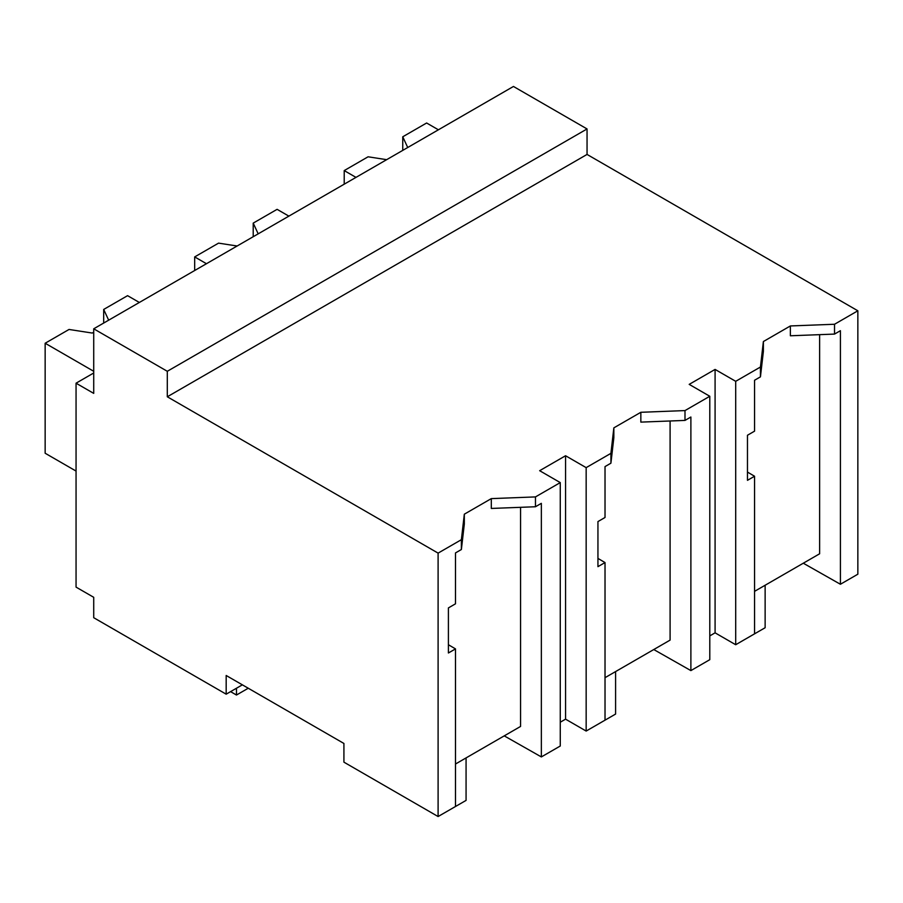 <?xml version="1.0" encoding="UTF-8"?>
<svg xmlns="http://www.w3.org/2000/svg" width="903" height="903" viewBox="0 0 903 903"><rect width="100%" height="100%" fill="white"/><g stroke="black" fill="none" stroke-linecap="round" stroke-linejoin="round"><path stroke-width="1.35" d="M93.72 372.984L76.055 383.188L93.72 393.381L93.72 328.805L513.457 86.462L587.052 128.948L587.052 154.436L857.85 310.79L834.53 324.256L834.53 334.087L790.373 335.781L790.373 325.949L763.385 341.537L760.439 367.024L735.697 381.314L735.697 644.731L754.558 633.838L754.558 476.242L747.47 480.328L747.47 435.246L754.558 431.16L754.558 380.253L760.439 376.856L760.439 367.024M857.85 310.79L857.85 574.195L840.411 584.264L840.411 330.69L834.53 334.087M834.53 324.256L790.373 325.949M840.411 584.264L803.298 563.212M754.558 591.352L819.631 553.776L819.631 334.663M587.052 154.436L167.303 396.778L438.102 553.121L461.377 539.689L464.323 514.191L491.311 498.614L535.468 496.91L560.266 482.597L539.655 470.7L565.56 455.744L586.16 467.641L610.913 453.351L613.848 427.864L640.848 412.287L684.993 410.583L709.792 396.27L689.192 384.373L715.086 369.417L735.697 381.314M763.385 341.537L763.385 351.369L760.439 376.856M520.568 507.317L520.568 726.441L455.496 764.017M438.102 553.121L438.102 816.538L343.919 762.155L343.919 743.462L226.179 675.489L226.179 694.181L93.72 617.708L93.72 597.312L76.055 587.119L76.055 383.188M670.094 420.99L670.094 640.114L605.021 677.679M587.052 128.948L167.303 371.291L93.72 328.805M167.303 396.778L167.303 371.291M242.365 684.835L226.179 694.181M715.086 369.417L715.086 632.834L735.697 644.731M715.086 632.834L709.792 635.893M754.558 476.242L747.47 472.077M709.792 396.27L709.792 659.675L690.885 670.602L653.772 649.539M461.377 539.689L461.377 549.521L455.496 552.918L455.496 603.814L448.407 607.911L448.407 652.993L455.496 648.896L455.496 806.503L438.102 816.538M455.496 648.896L448.407 644.742M491.311 498.614L491.311 508.445L535.468 506.752L535.468 496.91M464.323 514.191L464.323 524.033L461.377 549.521M560.266 482.597L560.266 746.013L541.348 756.928L504.235 735.866M541.348 756.928L541.348 503.343L535.468 506.752M565.56 455.744L565.56 719.16L560.266 722.219M610.913 453.351L610.913 463.194L605.021 466.591L605.021 517.487L597.944 521.573L597.944 566.655L605.021 562.569L605.021 720.165L586.16 731.058L565.56 719.16M586.16 467.641L586.16 731.058M605.021 562.569L597.944 558.404M613.848 427.864L613.848 437.695L610.913 463.194M684.993 410.583L684.993 420.414L640.848 422.119L640.848 412.287M690.885 670.602L690.885 417.017L684.993 420.414M741.577 641.322L765.134 627.732L765.134 585.246M592.052 727.66L615.598 714.059L615.598 671.572M442.526 813.987L466.072 800.397L466.072 757.91M248.257 688.233L236.473 695.028L230.592 691.63M236.473 695.028L236.473 688.233M407.727 147.516L402.749 136.793L426.622 123L438.395 129.795M386.665 159.673L368.085 156.795L344.212 170.588L355.985 177.383M402.749 136.793L402.749 150.383M344.212 170.588L344.212 184.178M258.19 233.843L253.212 223.12L277.097 209.338L288.87 216.133M237.128 246L218.56 243.133L194.676 256.915L206.448 263.71M253.212 223.12L253.212 236.71M194.676 256.915L194.676 270.505M108.665 320.17L103.687 309.447L127.571 295.665L139.344 302.46M93.72 332.202L92.241 333.049L69.034 329.46L45.15 343.242L93.72 371.291M103.687 309.447L103.687 323.048M45.15 343.242L45.15 453.238L76.055 471.073"/></g></svg>

